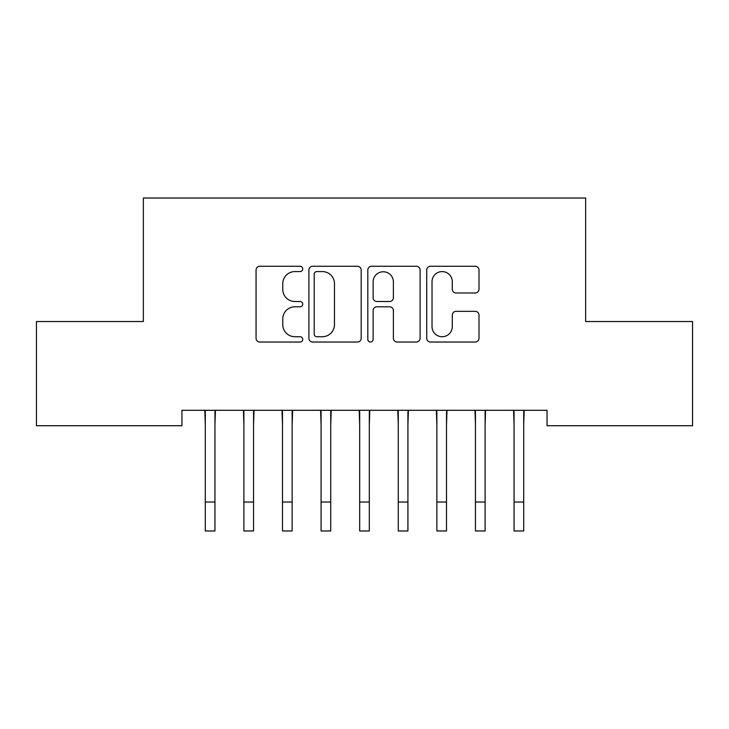 <?xml version="1.0" encoding="UTF-8"?>
<svg xmlns="http://www.w3.org/2000/svg" width="729" height="729" viewBox="0 0 729 729"><rect width="100%" height="100%" fill="white"/><g stroke="black" fill="none" stroke-linecap="round" stroke-linejoin="round"><path stroke-width="1.09" d="M302.754 268.928A2.652 2.652 0 0 0 300.102 266.276L259.852 266.276A3.791 3.791 0 0 0 256.061 270.067L256.061 338.256A3.791 3.791 0 0 0 259.852 342.038L300.102 342.038A2.652 2.652 0 0 0 302.754 339.386A2.652 2.652 0 0 0 300.102 336.734L294.89 336.734A12.12 12.12 0 0 1 282.77 324.615L282.77 318.928A12.12 12.12 0 0 1 294.89 306.809L300.102 306.809A2.652 2.652 0 0 0 302.754 304.157A2.652 2.652 0 0 0 300.102 301.505L294.89 301.505A12.12 12.12 0 0 1 282.77 289.386L282.77 283.699A12.12 12.12 0 0 1 294.89 271.58L300.102 271.58A2.652 2.652 0 0 0 302.754 268.928M475.208 292.985A3.791 3.791 0 0 0 478.999 289.194L478.999 270.067A3.791 3.791 0 0 0 475.208 266.276L430.511 266.276A3.791 3.791 0 0 0 426.72 270.067L426.72 338.256A3.791 3.791 0 0 0 430.511 342.038L475.208 342.038A3.791 3.791 0 0 0 478.999 338.256L478.999 315.147A3.791 3.791 0 0 0 475.208 311.356L456.081 311.356A3.791 3.791 0 0 0 452.29 315.147L452.29 326.601A10.133 10.133 0 0 1 442.157 336.734A10.133 10.133 0 0 1 432.024 326.601L432.024 281.713A10.133 10.133 0 0 1 442.157 271.58A10.133 10.133 0 0 1 452.29 281.713L452.29 289.194A3.791 3.791 0 0 0 456.081 292.985L475.208 292.985M547.051 410.29L181.949 410.29L181.949 425.727L36.45 425.727L36.45 321.525L143.358 321.525L143.358 198.024L585.642 198.024L585.642 321.525L692.55 321.525L692.55 425.727L547.051 425.727L547.051 410.29M361.183 270.067A3.791 3.791 0 0 0 357.401 266.276L312.695 266.276A3.791 3.791 0 0 0 308.905 270.067L308.905 338.256A3.791 3.791 0 0 0 312.695 342.038L357.401 342.038A3.791 3.791 0 0 0 361.183 338.256L361.183 270.067M371.599 266.276L416.305 266.276A3.791 3.791 0 0 1 420.095 270.067L420.095 338.256A3.791 3.791 0 0 1 416.305 342.038L397.177 342.038A3.791 3.791 0 0 1 393.387 338.256L393.387 310.6A3.791 3.791 0 0 0 389.596 306.809L376.902 306.809A3.791 3.791 0 0 0 373.12 310.6L373.12 339.386A2.652 2.652 0 0 1 370.469 342.038A2.652 2.652 0 0 1 367.817 339.386L367.817 270.067A3.791 3.791 0 0 1 371.599 266.276M316.86 271.58A2.652 2.652 0 0 0 314.208 274.232L314.208 334.082A2.652 2.652 0 0 0 316.86 336.734L322.355 336.734A12.12 12.12 0 0 0 334.474 324.615L334.474 283.699A12.12 12.12 0 0 0 322.355 271.58L316.86 271.58M393.387 281.904A10.133 10.133 0 0 0 383.254 271.771A10.133 10.133 0 0 0 373.12 281.904L373.12 297.714A3.791 3.791 0 0 0 376.902 301.505L389.596 301.505A3.791 3.791 0 0 0 393.387 297.714L393.387 281.904M214.946 424.843L215.438 410.29M205.296 424.843L204.813 410.29M205.296 530.976L214.946 530.976L205.296 530.976L205.296 411.502M214.946 530.976L214.946 411.502M253.546 424.843L254.029 410.29M243.896 424.843L243.404 410.29M292.138 424.843L292.63 410.29M282.488 424.843L281.995 410.29M243.896 530.976L253.546 530.976L243.896 530.976L243.896 411.502M253.546 530.976L253.546 411.502M282.488 530.976L292.138 530.976L282.488 530.976L282.488 411.502M292.138 530.976L292.138 411.502M330.729 424.843L331.221 410.29M321.079 424.843L320.596 410.29M369.321 424.843L369.813 410.29M359.679 424.843L359.187 410.29M321.079 530.976L330.729 530.976L321.079 530.976L321.079 411.502M330.729 530.976L330.729 411.502M359.679 530.976L369.321 530.976L359.679 530.976L359.679 411.502M369.321 530.976L369.321 411.502M407.921 424.843L408.404 410.29M398.271 424.843L397.779 410.29M398.271 530.976L407.921 530.976L398.271 530.976L398.271 411.502M407.921 530.976L407.921 411.502M446.512 424.843L447.005 410.29M436.862 424.843L436.37 410.29M436.862 530.976L446.512 530.976L436.862 530.976L436.862 411.502M446.512 530.976L446.512 411.502M485.104 424.843L485.596 410.29M475.454 424.843L474.971 410.29M475.454 530.976L485.104 530.976L475.454 530.976L475.454 411.502M485.104 530.976L485.104 411.502M523.704 424.843L524.187 410.29M514.054 424.843L513.562 410.29M514.054 530.976L523.704 530.976L514.054 530.976L514.054 411.502M523.704 530.976L523.704 411.502M205.296 502.026L214.946 502.026M243.896 502.026L253.546 502.026M282.488 502.026L292.138 502.026M321.079 502.026L330.729 502.026M359.679 502.026L369.321 502.026M398.271 502.026L407.921 502.026M436.862 502.026L446.512 502.026M475.454 502.026L485.104 502.026M514.054 502.026L523.704 502.026"/></g></svg>
